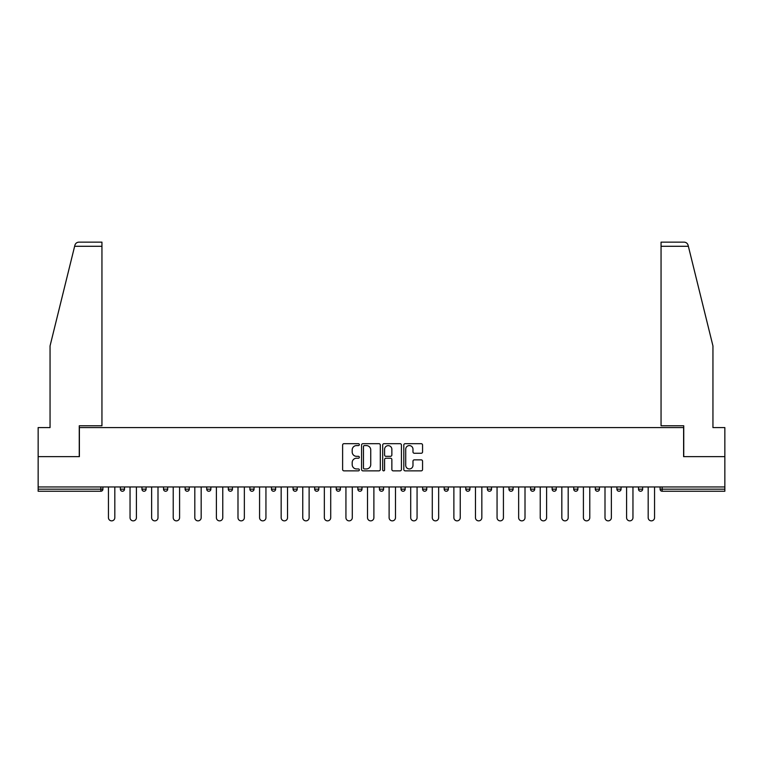 <?xml version="1.0" encoding="UTF-8"?>
<svg xmlns="http://www.w3.org/2000/svg" width="763" height="763" viewBox="0 0 763 763"><rect width="100%" height="100%" fill="white"/><g stroke="black" fill="none" stroke-linecap="round" stroke-linejoin="round"><path stroke-width="1.14" d="M359.354 444.638A0.954 0.954 0 0 0 358.41 443.684L343.97 443.684A1.354 1.354 0 0 0 342.616 445.048L342.616 469.493A1.354 1.354 0 0 0 343.97 470.857L358.41 470.857A0.954 0.954 0 0 0 359.354 469.903A0.954 0.954 0 0 0 358.41 468.949L356.54 468.949A4.349 4.349 0 0 1 352.191 464.6L352.191 462.569A4.349 4.349 0 0 1 356.54 458.22L358.41 458.22A0.954 0.954 0 0 0 359.354 457.266A0.954 0.954 0 0 0 358.41 456.322L356.54 456.322A4.349 4.349 0 0 1 352.191 451.973L352.191 449.932A4.349 4.349 0 0 1 356.54 445.582L358.41 445.582A0.954 0.954 0 0 0 359.354 444.638M421.195 453.26A1.354 1.354 0 0 0 422.559 451.906L422.559 445.048A1.354 1.354 0 0 0 421.195 443.684L405.172 443.684A1.354 1.354 0 0 0 403.808 445.048L403.808 469.493A1.354 1.354 0 0 0 405.172 470.857L421.195 470.857A1.354 1.354 0 0 0 422.559 469.493L422.559 461.205A1.354 1.354 0 0 0 421.195 459.851L414.338 459.851A1.354 1.354 0 0 0 412.983 461.205L412.983 465.316A3.634 3.634 0 0 1 409.349 468.949A3.634 3.634 0 0 1 405.716 465.316L405.716 449.216A3.634 3.634 0 0 1 409.349 445.582A3.634 3.634 0 0 1 412.983 449.216L412.983 451.906A1.354 1.354 0 0 0 414.338 453.26L421.195 453.26M74.631 246.287L74.879 245.295C75.508 243.33 76.844 242.281 78.904 242.138L101.946 242.138L101.946 246.287L74.631 246.287L50.053 345.935L50.053 427.585L38.15 427.585L38.15 456.646L79.39 456.646L79.39 427.585L683.61 427.585L683.61 456.646L724.85 456.646L724.85 486.956L38.15 486.956L38.15 489.169L100.84 489.169L100.84 486.956M101.946 246.287L101.946 425.783L79.257 425.783L79.257 456.646L38.15 456.646L38.15 486.956M380.308 445.048A1.354 1.354 0 0 0 378.953 443.684L362.921 443.684A1.354 1.354 0 0 0 361.567 445.048L361.567 469.493A1.354 1.354 0 0 0 362.921 470.857L378.953 470.857A1.354 1.354 0 0 0 380.308 469.493L380.308 445.048M384.047 443.684L400.079 443.684A1.354 1.354 0 0 1 401.433 445.048L401.433 469.493A1.354 1.354 0 0 1 400.079 470.857L393.212 470.857A1.354 1.354 0 0 1 391.858 469.493L391.858 459.584A1.354 1.354 0 0 0 390.503 458.22L385.944 458.22A1.354 1.354 0 0 0 384.59 459.584L384.59 469.903A0.954 0.954 0 0 1 383.636 470.857A0.954 0.954 0 0 1 382.692 469.903L382.692 445.048A1.354 1.354 0 0 1 384.047 443.684M100.84 491.248A2.079 2.079 0 0 0 102.919 489.169L100.84 489.169L100.84 491.248A2.079 2.079 0 0 0 102.919 489.169L102.919 486.956L102.919 489.169A2.079 2.079 0 0 1 100.84 491.248L38.15 491.248L38.15 489.169M724.85 486.956L724.85 491.248L662.16 491.248A2.079 2.079 0 0 1 660.081 489.169L660.081 486.956M120.354 486.956L120.354 489.169L120.354 486.956M122.433 491.248A2.079 2.079 0 0 1 120.354 489.169A2.079 2.079 0 0 0 122.433 491.248A2.079 2.079 0 0 0 124.503 489.169L124.503 486.956L124.503 489.169A2.079 2.079 0 0 1 122.433 491.248A2.079 2.079 0 0 1 120.354 489.169L124.503 489.169A2.079 2.079 0 0 1 122.433 491.248M141.947 486.956L141.947 489.169L141.947 486.956M146.095 486.956L146.095 489.169L146.095 486.956M163.53 486.956L163.53 489.169L163.53 486.956M167.688 486.956L167.688 489.169L167.688 486.956M185.123 486.956L185.123 489.169L185.123 486.956M189.272 486.956L189.272 489.169L189.272 486.956M206.716 486.956L206.716 489.169L206.716 486.956M210.865 486.956L210.865 489.169L210.865 486.956M232.448 486.956L232.448 489.169L228.299 489.169A2.079 2.079 0 0 0 230.378 491.248A2.079 2.079 0 0 1 228.299 489.169L228.299 486.956M249.892 486.956L249.892 489.169L249.892 486.956M254.041 486.956L254.041 489.169L254.041 486.956M271.475 486.956L271.475 489.169L271.475 486.956M275.634 486.956L275.634 489.169L275.634 486.956M293.068 486.956L293.068 489.169L293.068 486.956M297.217 486.956L297.217 489.169L297.217 486.956M314.661 486.956L314.661 489.169L314.661 486.956M318.81 486.956L318.81 489.169L318.81 486.956M336.245 486.956L336.245 489.169L336.245 486.956M340.393 486.956L340.393 489.169A2.079 2.079 0 0 1 338.324 491.248A2.079 2.079 0 0 1 336.245 489.169L340.393 489.169A2.079 2.079 0 0 1 338.324 491.248M357.837 486.956L357.837 489.169L357.837 486.956M361.986 486.956L361.986 489.169L361.986 486.956M379.421 486.956L379.421 489.169L379.421 486.956M383.579 486.956L383.579 489.169L383.579 486.956M405.163 486.956L405.163 489.169A2.079 2.079 0 0 1 403.093 491.248A2.079 2.079 0 0 1 401.014 489.169L401.014 486.956M426.755 486.956L426.755 489.169A2.079 2.079 0 0 1 424.676 491.248A2.079 2.079 0 0 1 422.607 489.169L422.607 486.956M448.339 486.956L448.339 489.169A2.079 2.079 0 0 1 446.269 491.248A2.079 2.079 0 0 1 444.19 489.169L444.19 486.956M469.932 486.956L469.932 489.169A2.079 2.079 0 0 1 467.853 491.248A2.079 2.079 0 0 1 465.783 489.169L465.783 486.956M489.445 491.248A2.079 2.079 0 0 0 491.525 489.169L491.525 486.956L491.525 489.169A2.079 2.079 0 0 1 489.445 491.248A2.079 2.079 0 0 1 487.366 489.169L487.366 486.956M513.108 486.956L513.108 489.169A2.079 2.079 0 0 1 511.038 491.248A2.079 2.079 0 0 1 508.959 489.169L508.959 486.956M530.552 486.956L530.552 489.169L530.552 486.956M534.701 486.956L534.701 489.169A2.079 2.079 0 0 1 532.622 491.248A2.079 2.079 0 0 1 530.552 489.169L534.701 489.169A2.079 2.079 0 0 1 532.622 491.248M556.284 486.956L556.284 489.169A2.079 2.079 0 0 1 554.215 491.248A2.079 2.079 0 0 1 552.135 489.169L552.135 486.956M573.728 486.956L573.728 489.169L573.728 486.956M577.877 486.956L577.877 489.169A2.079 2.079 0 0 1 575.798 491.248A2.079 2.079 0 0 1 573.728 489.169L577.877 489.169A2.079 2.079 0 0 1 575.798 491.248A2.079 2.079 0 0 0 577.877 489.169M595.312 489.169A2.079 2.079 0 0 0 597.391 491.248A2.079 2.079 0 0 0 599.47 489.169L599.47 486.956L599.47 489.169L595.312 489.169A2.079 2.079 0 0 0 597.391 491.248A2.079 2.079 0 0 1 595.312 489.169L595.312 486.956M616.905 486.956L616.905 489.169L616.905 486.956M621.053 486.956L621.053 489.169L621.053 486.956M642.646 486.956L642.646 489.169A2.079 2.079 0 0 1 640.567 491.248A2.079 2.079 0 0 1 638.497 489.169L638.497 486.956M144.016 491.248A2.079 2.079 0 0 1 141.947 489.169A2.079 2.079 0 0 0 144.016 491.248A2.079 2.079 0 0 0 146.095 489.169A2.079 2.079 0 0 1 144.016 491.248A2.079 2.079 0 0 1 141.947 489.169L146.095 489.169A2.079 2.079 0 0 1 144.016 491.248M165.609 491.248A2.079 2.079 0 0 1 163.53 489.169A2.079 2.079 0 0 0 165.609 491.248A2.079 2.079 0 0 0 167.688 489.169A2.079 2.079 0 0 1 165.609 491.248A2.079 2.079 0 0 1 163.53 489.169L167.688 489.169A2.079 2.079 0 0 1 165.609 491.248M187.202 491.248A2.079 2.079 0 0 1 185.123 489.169A2.079 2.079 0 0 0 187.202 491.248A2.079 2.079 0 0 0 189.272 489.169A2.079 2.079 0 0 1 187.202 491.248A2.079 2.079 0 0 1 185.123 489.169L189.272 489.169A2.079 2.079 0 0 1 187.202 491.248M208.785 491.248A2.079 2.079 0 0 1 206.716 489.169A2.079 2.079 0 0 0 208.785 491.248A2.079 2.079 0 0 0 210.865 489.169A2.079 2.079 0 0 1 208.785 491.248A2.079 2.079 0 0 1 206.716 489.169L210.865 489.169A2.079 2.079 0 0 1 208.785 491.248M230.378 491.248A2.079 2.079 0 0 0 232.448 489.169A2.079 2.079 0 0 1 230.378 491.248A2.079 2.079 0 0 1 228.299 489.169M251.962 491.248A2.079 2.079 0 0 1 249.892 489.169L254.041 489.169A2.079 2.079 0 0 1 251.962 491.248A2.079 2.079 0 0 0 254.041 489.169A2.079 2.079 0 0 1 251.962 491.248M273.555 491.248A2.079 2.079 0 0 1 271.475 489.169L275.634 489.169A2.079 2.079 0 0 1 273.555 491.248A2.079 2.079 0 0 0 275.634 489.169M295.147 491.248A2.079 2.079 0 0 1 293.068 489.169L297.217 489.169A2.079 2.079 0 0 1 295.147 491.248A2.079 2.079 0 0 0 297.217 489.169M316.731 491.248A2.079 2.079 0 0 1 314.661 489.169A2.079 2.079 0 0 0 316.731 491.248A2.079 2.079 0 0 0 318.81 489.169A2.079 2.079 0 0 1 316.731 491.248A2.079 2.079 0 0 1 314.661 489.169L318.81 489.169A2.079 2.079 0 0 1 316.731 491.248M359.907 491.248A2.079 2.079 0 0 1 357.837 489.169L361.986 489.169A2.079 2.079 0 0 1 359.907 491.248A2.079 2.079 0 0 0 361.986 489.169M381.5 491.248A2.079 2.079 0 0 1 379.421 489.169A2.079 2.079 0 0 0 381.5 491.248A2.079 2.079 0 0 0 383.579 489.169A2.079 2.079 0 0 1 381.5 491.248A2.079 2.079 0 0 1 379.421 489.169L383.579 489.169M618.984 491.248A2.079 2.079 0 0 1 616.905 489.169L621.053 489.169A2.079 2.079 0 0 1 618.984 491.248A2.079 2.079 0 0 0 621.053 489.169A2.079 2.079 0 0 1 618.984 491.248M364.418 445.582A0.954 0.954 0 0 0 363.465 446.536L363.465 468.005A0.954 0.954 0 0 0 364.418 468.949L366.383 468.949A4.349 4.349 0 0 0 370.732 464.6L370.732 449.932A4.349 4.349 0 0 0 366.383 445.582L364.418 445.582M391.858 449.293A3.634 3.634 0 0 0 388.224 445.659A3.634 3.634 0 0 0 384.59 449.293L384.59 454.958A1.354 1.354 0 0 0 385.944 456.322L390.503 456.322A1.354 1.354 0 0 0 391.858 454.958L391.858 449.293M108.451 486.956L108.451 517.676A3.186 3.186 0 0 0 111.636 520.862A3.186 3.186 0 0 0 114.822 517.676L114.822 486.956M130.044 486.956L130.044 517.676A3.186 3.186 0 0 0 133.229 520.862A3.186 3.186 0 0 0 136.405 517.676L136.405 486.956M151.627 486.956L151.627 517.676A3.186 3.186 0 0 0 154.813 520.862A3.186 3.186 0 0 0 157.998 517.676L157.998 486.956M173.22 486.956L173.22 517.676A3.186 3.186 0 0 0 176.406 520.862A3.186 3.186 0 0 0 179.591 517.676L179.591 486.956M194.813 486.956L194.813 517.676A3.186 3.186 0 0 0 197.989 520.862A3.186 3.186 0 0 0 201.174 517.676L201.174 486.956M216.396 486.956L216.396 517.676A3.186 3.186 0 0 0 219.582 520.862A3.186 3.186 0 0 0 222.767 517.676L222.767 486.956M101.946 242.138L85.342 242.138L101.946 242.138M688.369 246.287L688.121 245.295C687.492 243.33 686.156 242.281 684.096 242.138L661.054 242.138L661.054 425.783L683.743 425.783L683.743 456.646L724.85 456.646L724.85 427.585L712.947 427.585L712.947 345.935L688.369 246.287L661.054 246.287M237.989 486.956L237.989 517.676A3.186 3.186 0 0 0 241.175 520.862A3.186 3.186 0 0 0 244.351 517.676L244.351 486.956M259.573 486.956L259.573 517.676A3.186 3.186 0 0 0 262.758 520.862A3.186 3.186 0 0 0 265.944 517.676L265.944 486.956M281.166 486.956L281.166 517.676A3.186 3.186 0 0 0 284.351 520.862A3.186 3.186 0 0 0 287.537 517.676L287.537 486.956M302.758 486.956L302.758 517.676A3.186 3.186 0 0 0 305.934 520.862A3.186 3.186 0 0 0 309.12 517.676L309.12 486.956M324.342 486.956L324.342 517.676A3.186 3.186 0 0 0 327.527 520.862A3.186 3.186 0 0 0 330.713 517.676L330.713 486.956M345.935 486.956L345.935 517.676A3.186 3.186 0 0 0 349.12 520.862A3.186 3.186 0 0 0 352.296 517.676L352.296 486.956M367.518 486.956L367.518 517.676A3.186 3.186 0 0 0 370.704 520.862A3.186 3.186 0 0 0 373.889 517.676L373.889 486.956M389.111 486.956L389.111 517.676A3.186 3.186 0 0 0 392.296 520.862A3.186 3.186 0 0 0 395.482 517.676L395.482 486.956M410.704 486.956L410.704 517.676A3.186 3.186 0 0 0 413.88 520.862A3.186 3.186 0 0 0 417.065 517.676L417.065 486.956M432.287 486.956L432.287 517.676A3.186 3.186 0 0 0 435.473 520.862A3.186 3.186 0 0 0 438.658 517.676L438.658 486.956M453.88 486.956L453.88 517.676A3.186 3.186 0 0 0 457.066 520.862A3.186 3.186 0 0 0 460.242 517.676L460.242 486.956M475.463 486.956L475.463 517.676A3.186 3.186 0 0 0 478.649 520.862A3.186 3.186 0 0 0 481.834 517.676L481.834 486.956M497.056 486.956L497.056 517.676A3.186 3.186 0 0 0 500.242 520.862A3.186 3.186 0 0 0 503.427 517.676L503.427 486.956M518.649 486.956L518.649 517.676A3.186 3.186 0 0 0 521.825 520.862A3.186 3.186 0 0 0 525.011 517.676L525.011 486.956M540.233 486.956L540.233 517.676A3.186 3.186 0 0 0 543.418 520.862A3.186 3.186 0 0 0 546.604 517.676L546.604 486.956M561.826 486.956L561.826 517.676A3.186 3.186 0 0 0 565.011 520.862A3.186 3.186 0 0 0 568.187 517.676L568.187 486.956M583.409 486.956L583.409 517.676A3.186 3.186 0 0 0 586.594 520.862A3.186 3.186 0 0 0 589.78 517.676L589.78 486.956M605.002 486.956L605.002 517.676A3.186 3.186 0 0 0 608.187 520.862A3.186 3.186 0 0 0 611.373 517.676L611.373 486.956M626.595 486.956L626.595 517.676A3.186 3.186 0 0 0 629.771 520.862A3.186 3.186 0 0 0 632.956 517.676L632.956 486.956M648.178 486.956L648.178 517.676A3.186 3.186 0 0 0 651.364 520.862A3.186 3.186 0 0 0 654.549 517.676L654.549 486.956M662.16 486.956L662.16 489.169L724.85 489.169M660.081 489.169L662.16 489.169L662.16 491.248M403.093 491.248A2.079 2.079 0 0 0 405.163 489.169L401.014 489.169M424.676 491.248A2.079 2.079 0 0 0 426.755 489.169L422.607 489.169M446.269 491.248A2.079 2.079 0 0 0 448.339 489.169L444.19 489.169M467.853 491.248A2.079 2.079 0 0 0 469.932 489.169L465.783 489.169M491.525 489.169L487.366 489.169M511.038 491.248A2.079 2.079 0 0 0 513.108 489.169L508.959 489.169M554.215 491.248A2.079 2.079 0 0 0 556.284 489.169L552.135 489.169M597.391 491.248A2.079 2.079 0 0 0 599.47 489.169M640.567 491.248A2.079 2.079 0 0 0 642.646 489.169L638.497 489.169"/></g></svg>
